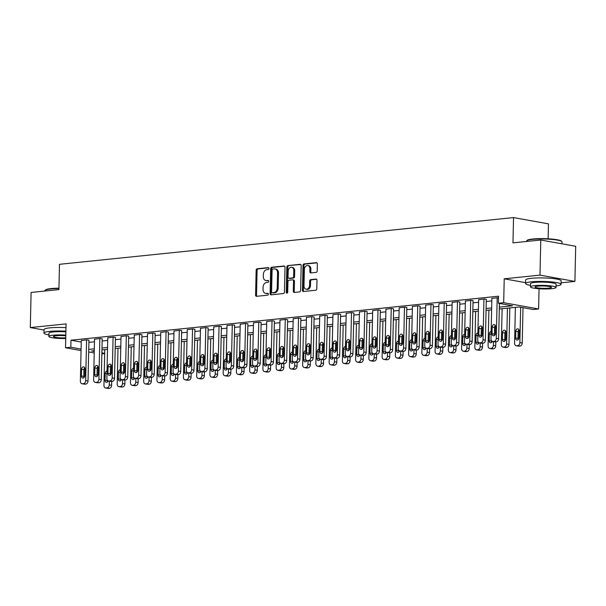 <?xml version="1.0" encoding="UTF-8"?>
<svg xmlns="http://www.w3.org/2000/svg" width="606" height="606" viewBox="0 0 606 606"><rect width="100%" height="100%" fill="white"/><g stroke="black" fill="none" stroke-linecap="round" stroke-linejoin="round"><path stroke-width="0.91" d="M268.973 268.496A0.977 0.72 -79.8 0 0 268.269 267.602L257.217 268.746A1.394 1.03 -79.8 0 0 256.149 270.231L255.58 295.046A1.394 1.03 -79.8 0 0 256.588 296.319L267.64 295.183A0.977 0.72 -79.8 0 0 267.685 293.251L266.254 293.402A4.462 3.288 -79.8 0 1 265.564 293.38A4.462 3.288 -79.8 0 1 263.027 289.335L263.072 287.259A4.462 3.288 -79.8 0 1 266.504 282.51L267.935 282.358A0.977 0.72 -79.8 0 0 267.981 280.426L266.549 280.578A4.462 3.288 -79.8 0 1 265.86 280.555A4.462 3.288 -79.8 0 1 263.322 276.51L263.368 274.435A4.462 3.288 -79.8 0 1 266.791 269.685L268.223 269.534A0.977 0.72 -79.8 0 0 268.973 268.496M316.127 272.382A1.394 1.03 -79.8 0 0 317.196 270.89L317.355 263.928A1.394 1.03 -79.8 0 0 316.347 262.656L304.076 263.921A1.394 1.03 -79.8 0 0 303 265.405L302.439 290.229A1.394 1.03 -79.8 0 0 303.447 291.501L315.718 290.236A1.394 1.03 -79.8 0 0 316.794 288.751L316.983 280.336A1.394 1.03 -79.8 0 0 315.976 279.071L310.719 279.608A1.394 1.03 -79.8 0 0 309.651 281.093L309.56 285.267A3.727 2.75 -79.8 0 1 306.113 289.221A3.727 2.75 -79.8 0 1 303.992 285.835L304.363 269.496A3.727 2.75 -79.8 0 1 307.803 265.542A3.727 2.75 -79.8 0 1 309.924 268.928L309.863 271.647A1.394 1.03 -79.8 0 0 310.878 272.92L316.127 272.382M540.787 240.006L575.7 246.286L574.905 281.411L539.984 275.124L540.787 240.006L512.971 242.862L513.54 217.577L59.486 264.307L58.911 289.592L31.095 292.456L30.3 327.573L66.062 323.899L65.524 347.776L70.819 347.23L70.978 340.208L498.541 296.205L498.382 303.235L503.684 302.689L538.598 308.977L533.303 309.522L519.145 306.969L499.306 309.015M539.984 275.124L504.222 278.805L503.684 302.689M285.009 267.261A1.394 1.03 -79.8 0 0 284.002 265.989L271.73 267.246A1.394 1.03 -79.8 0 0 270.655 268.738L270.094 293.554A1.394 1.03 -79.8 0 0 271.102 294.827L283.373 293.569A1.394 1.03 -79.8 0 0 284.449 292.077L285.009 267.261M287.903 265.587L300.175 264.322A1.394 1.03 -79.8 0 1 301.182 265.595L300.621 290.418A1.394 1.03 -79.8 0 1 299.546 291.903L294.296 292.44A1.394 1.03 -79.8 0 1 293.289 291.168L293.516 281.101A1.394 1.03 -79.8 0 0 292.509 279.828L289.024 280.192A1.394 1.03 -79.8 0 0 287.948 281.676L287.714 292.153A0.977 0.72 -79.8 0 1 286.259 292.304L286.827 267.072A1.394 1.03 -79.8 0 1 287.903 265.587L300.781 264.527M30.3 327.573L44.033 330.05M70.978 340.208L81.249 342.057M88.9 342.367L94.475 341.799M102.141 341.011L107.716 340.436M115.39 339.648L120.965 339.072M128.639 338.284L134.206 337.709M141.88 336.921L147.455 336.345M155.128 335.557L160.696 334.982M168.37 334.194L173.945 333.618M181.618 332.83L187.193 332.255M194.867 331.467L200.435 330.891M208.108 330.103L213.683 329.528M221.357 328.74L226.924 328.164M234.598 327.376L240.173 326.801M247.846 326.013L253.422 325.437M261.088 324.649L266.663 324.074M274.336 323.286L279.911 322.71M287.585 321.922L293.152 321.354M300.826 320.559L306.401 319.991M314.075 319.195L319.642 318.627M327.316 317.832L332.891 317.264M340.564 316.468L346.14 315.9M353.806 315.105L359.381 314.537M367.054 313.749L372.629 313.173M380.303 312.385L385.87 311.81M393.544 311.022L399.119 310.446M406.793 309.658L412.36 309.083M420.034 308.295L425.609 307.719M433.282 306.931L438.858 306.356M446.531 305.568L452.099 304.992M459.772 304.204L465.347 303.629M473.021 302.841L478.588 302.265M486.262 301.477L491.837 300.902M88.946 340.299L87.12 339.815L81.287 340.564M102.194 338.936L100.361 338.451L94.528 339.201M115.435 337.572L113.61 337.087L107.777 337.837M128.684 336.209L126.851 335.732L121.026 336.474M141.925 334.845L140.1 334.368L134.267 335.11M155.174 333.482L153.341 333.005L147.516 333.747M168.423 332.118L166.589 331.641L160.757 332.391M181.664 330.755L179.838 330.278L174.005 331.027M194.912 329.391L193.079 328.914L187.246 329.664M208.153 328.028L206.328 327.551L200.495 328.3M221.402 326.664L219.569 326.187L213.744 326.937M234.643 325.301L232.818 324.824L226.985 325.573M247.892 323.937L246.066 323.46L240.234 324.21M261.141 322.574L259.307 322.097L253.475 322.846M274.382 321.21L272.556 320.733L266.723 321.483M287.63 319.847L285.797 319.37L279.964 320.12M300.871 318.483L299.046 318.006L293.213 318.756M314.12 317.127L312.287 316.643L306.462 317.392M327.369 315.764L325.536 315.279L319.703 316.029M340.61 314.4L338.784 313.916L332.952 314.665M353.859 313.037L352.025 312.552L346.193 313.302M367.1 311.673L365.274 311.189L359.441 311.938M380.348 310.31L378.515 309.825L372.69 310.575M393.589 308.946L391.764 308.469L385.931 309.211M406.838 307.583L405.013 307.106L399.18 307.848M420.087 306.219L418.254 305.742L412.421 306.492M433.328 304.856L431.502 304.379L425.67 305.129M446.577 303.492L444.743 303.015L438.911 303.765M459.818 302.129L457.992 301.652L452.159 302.402M473.066 300.765L471.233 300.288L465.408 301.038M486.307 299.402L484.482 298.925L478.649 299.675M491.898 298.311L498.511 297.705M548.119 238.794L548.46 223.864L513.54 217.577M561.08 282.835L574.905 281.411M539.06 288.759L538.598 308.977M104.679 353.631L101.853 353.919M499.352 307.136L512.54 305.78L498.382 303.235M88.741 349.397L94.316 348.821M101.982 348.033L107.557 347.458M115.231 346.67L120.806 346.094M128.48 345.306L134.047 344.731M141.721 343.943L147.296 343.367M154.969 342.579L160.537 342.004M168.21 341.216L173.786 340.64M181.459 339.852L187.034 339.277M194.7 338.489L200.275 337.913M207.949 337.125L213.524 336.557M221.198 335.762L226.765 335.194M234.439 334.398L240.014 333.83M247.687 333.035L253.255 332.467M260.928 331.671L266.504 331.103M274.177 330.308L279.752 329.74M287.426 328.952L292.993 328.376M300.667 327.588L306.242 327.013M313.916 326.225L319.483 325.649M327.157 324.861L332.732 324.286M340.405 323.498L345.981 322.922M353.646 322.134L359.222 321.559M366.895 320.771L372.47 320.195M380.144 319.407L385.711 318.832M393.385 318.044L398.96 317.468M406.634 316.68L412.201 316.105M419.875 315.317L425.45 314.741M433.123 313.953L438.699 313.378M446.364 312.59L451.94 312.014M459.613 311.226L465.188 310.658M472.862 309.863L478.429 309.295M486.103 308.499L491.678 307.931M70.819 347.23L81.09 349.086M94.218 352.95L88.681 351.95M81.06 350.579L65.524 347.776M94.271 350.692L91.582 350.972L94.256 351.45M101.876 352.828L104.686 353.328M491.633 309.802L486.065 310.378M478.392 311.166L472.816 311.742M465.143 312.529L459.568 313.105M451.902 313.893L446.327 314.461M438.653 315.256L433.078 315.824M425.404 316.62L419.837 317.188M412.163 317.983L406.588 318.551M398.915 319.347L393.347 319.915M385.674 320.71L380.098 321.278M372.425 322.066L366.85 322.642M359.184 323.43L353.609 324.005M345.935 324.793L340.36 325.369M332.686 326.157L327.119 326.732M319.445 327.52L313.87 328.096M306.197 328.884L300.629 329.459M292.956 330.247L287.38 330.823M279.707 331.611L274.132 332.186M266.458 332.974L260.891 333.55M253.217 334.338L247.642 334.913M239.968 335.701L234.401 336.277M226.727 337.065L221.152 337.64M213.479 338.428L207.903 339.004M200.238 339.792L194.662 340.367M186.989 341.155L181.414 341.723M173.74 342.519L168.173 343.087M160.499 343.882L154.924 344.45M147.25 345.246L141.683 345.814M134.009 346.609L128.434 347.177M120.761 347.965L115.185 348.541M107.52 349.329L101.944 349.904M504.222 278.805L525.591 282.654M265.86 280.555L266.799 280.722A4.462 3.288 -79.8 0 0 267.488 280.745L266.549 280.578M268.473 280.646L267.488 280.745M265.564 293.38L266.511 293.546A4.462 3.288 -79.8 0 0 267.201 293.569L266.254 293.402M268.185 293.471L267.201 293.569M268.769 267.822L258.164 268.912A1.394 1.03 -79.8 0 0 257.088 270.397L256.527 295.22A1.394 1.03 -79.8 0 0 256.929 296.289M284.608 266.193L272.67 267.42A1.394 1.03 -79.8 0 0 271.602 268.905L271.034 293.728A1.394 1.03 -79.8 0 0 271.435 294.796M272.829 269.064A0.977 0.72 -79.8 0 0 272.079 270.102L271.586 291.887A0.977 0.72 -79.8 0 0 272.291 292.781L273.798 292.622A4.462 3.288 -79.8 0 0 277.222 287.873L277.563 272.98A4.462 3.288 -79.8 0 0 275.026 268.935A4.462 3.288 -79.8 0 0 274.336 268.905L272.829 269.064M272.935 292.895A0.977 0.72 -79.8 0 0 273.23 292.948L272.291 292.781M275.026 268.935L275.972 269.102A4.462 3.288 -79.8 0 1 278.51 273.147L278.169 288.039A4.462 3.288 -79.8 0 1 274.738 292.796L273.23 292.948M293.448 280.002A1.394 1.03 -79.8 0 1 294.455 281.275L294.228 291.342A1.394 1.03 -79.8 0 0 294.63 292.41M288.842 265.754A1.394 1.03 -79.8 0 0 287.774 267.238L287.199 292.478A0.977 0.72 -79.8 0 0 287.327 293.031M293.751 270.655A3.727 2.75 -79.8 0 0 291.63 267.276A3.727 2.75 -79.8 0 0 288.191 271.23L288.055 276.987A1.394 1.03 -79.8 0 0 289.062 278.26L292.546 277.904A1.394 1.03 -79.8 0 0 293.622 276.412L293.751 270.655L294.698 270.829A3.727 2.75 -79.8 0 0 292.577 267.443L291.63 267.276M289.592 278.351A1.394 1.03 -79.8 0 0 290.009 278.427L289.062 278.26M294.698 270.829L294.561 276.586A1.394 1.03 -79.8 0 1 293.493 278.071L290.009 278.427M307.803 265.542L308.749 265.716A3.727 2.75 -79.8 0 1 310.87 269.094L310.81 271.821A1.394 1.03 -79.8 0 0 311.211 272.882M306.113 289.221L307.06 289.388A3.727 2.75 -79.8 0 0 310.499 285.434L309.56 285.267M316.582 279.275L311.666 279.775A1.394 1.03 -79.8 0 0 310.598 281.267L310.499 285.434M316.961 262.86L305.015 264.087A1.394 1.03 -79.8 0 0 303.947 265.579L303.386 290.395A1.394 1.03 -79.8 0 0 303.78 291.463M109.338 381.166L109.254 384.863A2.841 2.091 -79.8 0 1 107.073 387.885L106.012 387.999A2.841 2.091 -79.8 0 1 105.573 387.984A2.841 2.091 -79.8 0 1 103.959 385.408L104.77 349.617M111.701 381.401L111.618 385.287A2.841 2.091 100.2 0 1 109.428 388.31L108.368 388.423A2.841 2.091 100.2 0 1 107.929 388.408L105.573 387.984M107.391 380.303L107.383 380.674A2.272 1.674 -79.8 0 0 107.618 381.848M107.02 371.077A2.272 1.674 -79.8 0 0 105.179 373.508L105.027 380.25A2.272 1.674 -79.8 0 0 106.315 382.31A2.272 1.674 -79.8 0 0 108.209 380.939M86.59 339.875L85.666 380.613A2.841 2.091 -79.8 0 1 83.477 383.643L82.424 383.75A2.841 2.091 -79.8 0 1 81.984 383.734A2.841 2.091 -79.8 0 1 80.363 381.159L81.287 340.42M81.984 383.734L84.34 384.159A2.841 2.091 100.2 0 0 84.779 384.174L85.84 384.068A2.841 2.091 100.2 0 0 88.022 381.038L88.953 340.148M84.825 375.652A2.272 1.674 100.2 0 1 82.727 378.061A2.272 1.674 100.2 0 1 81.431 376L81.583 369.259A2.272 1.674 100.2 0 1 83.681 366.85A2.272 1.674 100.2 0 1 84.976 368.91L84.825 375.652M84.029 377.599A2.272 1.674 100.2 0 1 83.795 376.424L83.946 369.683A2.272 1.674 100.2 0 1 84.742 367.736M122.586 379.803L122.503 383.5A2.841 2.091 -79.8 0 1 120.314 386.522L119.261 386.636A2.841 2.091 -79.8 0 1 118.821 386.62A2.841 2.091 -79.8 0 1 117.2 384.045L118.011 348.253M124.95 380.038L124.859 383.924A2.841 2.091 100.2 0 1 122.677 386.946L121.617 387.06A2.841 2.091 100.2 0 1 121.177 387.045L118.821 386.62M120.639 378.939L120.632 379.311A2.272 1.674 -79.8 0 0 120.867 380.485M120.268 369.713A2.272 1.674 -79.8 0 0 118.42 372.145L118.268 378.886A2.272 1.674 -79.8 0 0 119.564 380.947A2.272 1.674 -79.8 0 0 121.458 379.576M135.827 378.439L135.744 382.136A2.841 2.091 -79.8 0 1 133.562 385.158L132.502 385.272A2.841 2.091 -79.8 0 1 132.063 385.257A2.841 2.091 -79.8 0 1 130.449 382.681L131.26 346.89M138.191 378.674L138.107 382.56A2.841 2.091 100.2 0 1 135.926 385.59L134.865 385.696A2.841 2.091 100.2 0 1 134.426 385.681L132.063 385.257M133.881 377.576L133.873 377.947A2.272 1.674 -79.8 0 0 134.108 379.121M133.517 368.35A2.272 1.674 -79.8 0 0 131.669 370.781L131.517 377.523A2.272 1.674 -79.8 0 0 132.812 379.583A2.272 1.674 -79.8 0 0 134.699 378.212M149.076 377.076L148.993 380.773A2.841 2.091 -79.8 0 1 146.811 383.803L145.751 383.909A2.841 2.091 -79.8 0 1 145.311 383.893A2.841 2.091 -79.8 0 1 143.69 381.318L144.508 345.526M151.439 377.311L151.349 381.197A2.841 2.091 100.2 0 1 149.167 384.227L148.106 384.333A2.841 2.091 100.2 0 1 147.667 384.318L145.311 383.893M147.129 376.212L147.122 376.584A2.272 1.674 -79.8 0 0 147.356 377.758M146.758 366.986A2.272 1.674 -79.8 0 0 144.917 369.418L144.758 376.159A2.272 1.674 -79.8 0 0 146.054 378.22A2.272 1.674 -79.8 0 0 147.947 376.849M99.831 338.512L98.907 379.25A2.841 2.091 -79.8 0 1 96.725 382.28L95.665 382.386A2.841 2.091 -79.8 0 1 95.225 382.371A2.841 2.091 -79.8 0 1 93.612 379.795L94.536 339.057M95.225 382.371L97.589 382.795A2.841 2.091 100.2 0 0 98.028 382.81L99.081 382.704A2.841 2.091 100.2 0 0 101.27 379.674L102.194 338.784M98.066 374.288A2.272 1.674 100.2 0 1 95.968 376.697A2.272 1.674 100.2 0 1 94.68 374.637L94.831 367.895A2.272 1.674 100.2 0 1 96.93 365.486A2.272 1.674 100.2 0 1 98.225 367.547L98.066 374.288M97.271 376.235A2.272 1.674 100.2 0 1 97.036 375.061L97.187 368.319A2.272 1.674 100.2 0 1 97.99 366.372M113.08 337.148L112.155 377.886A2.841 2.091 -79.8 0 1 109.974 380.916L108.913 381.022A2.841 2.091 -79.8 0 1 108.474 381.007A2.841 2.091 -79.8 0 1 106.853 378.432L107.777 337.693M108.474 381.007L110.83 381.432A2.841 2.091 100.2 0 0 111.269 381.447L112.33 381.341A2.841 2.091 100.2 0 0 114.511 378.311L115.443 337.421M111.315 372.925A2.272 1.674 100.2 0 1 109.216 375.334A2.272 1.674 100.2 0 1 107.921 373.273L108.08 366.532A2.272 1.674 100.2 0 1 110.178 364.123A2.272 1.674 100.2 0 1 111.466 366.183L111.315 372.925M110.519 374.872A2.272 1.674 100.2 0 1 110.284 373.697L110.436 366.956A2.272 1.674 100.2 0 1 111.231 365.009M126.321 335.785L125.397 376.523A2.841 2.091 -79.8 0 1 123.215 379.553L122.154 379.659A2.841 2.091 -79.8 0 1 121.715 379.644A2.841 2.091 -79.8 0 1 120.102 377.068L121.026 336.33M121.715 379.644L124.079 380.068A2.841 2.091 100.2 0 0 124.518 380.083L125.578 379.977A2.841 2.091 100.2 0 0 127.76 376.947L128.684 336.057M124.563 371.561A2.272 1.674 100.2 0 1 122.465 373.97A2.272 1.674 100.2 0 1 121.17 371.91L121.321 365.168A2.272 1.674 100.2 0 1 123.419 362.759A2.272 1.674 100.2 0 1 124.715 364.82L124.563 371.561M123.76 373.508A2.272 1.674 100.2 0 1 123.526 372.334L123.685 365.592A2.272 1.674 100.2 0 1 124.48 363.645M162.317 375.712L162.234 379.409A2.841 2.091 -79.8 0 1 160.052 382.439L158.992 382.545A2.841 2.091 -79.8 0 1 158.552 382.53A2.841 2.091 -79.8 0 1 156.939 379.954L157.749 344.163M164.68 375.955L164.597 379.833A2.841 2.091 100.2 0 1 162.416 382.863L161.355 382.969A2.841 2.091 100.2 0 1 160.916 382.954L158.552 382.53M160.378 374.849L160.363 375.22A2.272 1.674 -79.8 0 0 160.598 376.394M160.007 365.623A2.272 1.674 -79.8 0 0 158.158 368.054L158.007 374.796A2.272 1.674 -79.8 0 0 159.302 376.856A2.272 1.674 -79.8 0 0 161.188 375.485M139.569 334.421L138.645 375.159A2.841 2.091 -79.8 0 1 136.464 378.189L135.403 378.295A2.841 2.091 -79.8 0 1 134.964 378.28A2.841 2.091 -79.8 0 1 133.343 375.705L134.274 334.966M134.964 378.28L137.32 378.705A2.841 2.091 100.2 0 0 137.759 378.72L138.819 378.614A2.841 2.091 100.2 0 0 141.001 375.584L141.933 334.694M137.804 370.198A2.272 1.674 100.2 0 1 135.706 372.607A2.272 1.674 100.2 0 1 134.418 370.546L134.57 363.805A2.272 1.674 100.2 0 1 136.668 361.396A2.272 1.674 100.2 0 1 137.956 363.456L137.804 370.198M137.009 372.145A2.272 1.674 100.2 0 1 136.774 370.978L136.926 364.229A2.272 1.674 100.2 0 1 137.721 362.282M58.933 288.547A17.741 2.492 -178.7 0 0 50.866 288.941A17.741 2.492 -178.7 0 0 45.117 290.312L45.548 289.91A17.316 2.432 1.3 0 1 51.162 288.57A17.316 2.432 1.3 0 1 58.941 288.183M45.117 290.312A17.741 2.492 -178.7 0 0 44.927 290.66L44.92 291.031M65.895 331.164A17.741 2.492 -178.7 0 0 49.904 331.368A17.741 2.492 -178.7 0 0 43.965 333.088A17.741 2.492 -178.7 0 0 48.897 334.929M65.978 327.649A17.741 2.492 -178.7 0 0 49.987 327.854A17.741 2.492 -178.7 0 0 44.049 329.573L43.965 333.088M65.812 335.118A12.771 1.795 -178.7 0 0 53.139 335.194A12.771 1.795 -178.7 0 0 48.859 336.428L48.934 333.202A12.771 1.795 1.3 0 1 53.207 331.959A12.771 1.795 1.3 0 1 65.88 331.883M48.859 336.428A12.771 1.795 -178.7 0 0 65.728 338.512M65.789 335.815A8.234 1.159 -178.7 0 0 56.153 335.739A8.234 1.159 -178.7 0 0 53.396 336.535A8.234 1.159 -178.7 0 0 57.502 337.633A8.234 1.159 -178.7 0 0 65.743 337.815M526.72 240.749L527.152 240.347A17.316 2.432 1.3 0 1 532.765 239.006A17.316 2.432 1.3 0 1 550.248 238.931A17.316 2.432 1.3 0 1 561.429 241.12L561.838 241.544A17.741 2.492 -178.7 0 0 550.384 239.294A17.741 2.492 -178.7 0 0 532.477 239.378A17.741 2.492 -178.7 0 0 526.72 240.749A17.741 2.492 -178.7 0 0 526.538 241.097L526.523 241.468M556.043 285.949A17.741 2.492 -178.7 0 0 561.042 284.328A17.741 2.492 -178.7 0 0 550.596 281.82A17.741 2.492 -178.7 0 0 531.515 281.805A17.741 2.492 -178.7 0 0 525.569 283.525A17.741 2.492 -178.7 0 0 530.5 285.365M561.042 284.328L561.126 280.82A17.741 2.492 -178.7 0 0 550.672 278.305A17.741 2.492 -178.7 0 0 531.591 278.29A17.741 2.492 -178.7 0 0 525.652 280.01L525.569 283.525M530.462 286.865L530.538 283.638A12.771 1.795 1.3 0 1 534.818 282.396A12.771 1.795 1.3 0 1 548.551 282.411A12.771 1.795 1.3 0 1 556.081 284.214L556.005 287.449A12.771 1.795 -178.7 0 0 548.483 285.638A12.771 1.795 -178.7 0 0 534.742 285.631A12.771 1.795 -178.7 0 0 530.462 286.865A12.771 1.795 -178.7 0 0 537.992 288.676A12.771 1.795 -178.7 0 0 551.725 288.691A12.771 1.795 -178.7 0 0 556.005 287.449M548.71 288.145A8.234 1.159 -178.7 0 0 551.468 287.342A8.234 1.159 -178.7 0 0 546.612 286.176A8.234 1.159 -178.7 0 0 537.764 286.176A8.234 1.159 -178.7 0 0 535.007 286.971A8.234 1.159 -178.7 0 0 539.855 288.138A8.234 1.159 -178.7 0 0 548.71 288.145M561.967 243.817L562.012 241.9A17.741 2.492 -178.7 0 0 561.838 241.544M175.566 374.349L175.482 378.046A2.841 2.091 -79.8 0 1 173.301 381.076L172.24 381.182A2.841 2.091 -79.8 0 1 171.801 381.166A2.841 2.091 -79.8 0 1 170.188 378.591L170.998 342.799M177.929 374.591L177.838 378.47A2.841 2.091 100.2 0 1 175.657 381.5L174.596 381.606A2.841 2.091 100.2 0 1 174.157 381.591L171.801 381.166M173.619 373.493L173.611 373.857A2.272 1.674 -79.8 0 0 173.846 375.031M173.248 364.259A2.272 1.674 -79.8 0 0 171.407 366.691L171.256 373.432A2.272 1.674 -79.8 0 0 172.543 375.493A2.272 1.674 -79.8 0 0 174.437 374.122M188.814 372.985L188.731 376.682A2.841 2.091 -79.8 0 1 186.542 379.712L185.481 379.818A2.841 2.091 -79.8 0 1 185.05 379.803A2.841 2.091 -79.8 0 1 183.429 377.227L184.239 341.436M191.178 373.228L191.087 377.106A2.841 2.091 100.2 0 1 188.905 380.136L187.845 380.242A2.841 2.091 100.2 0 1 187.405 380.227L185.05 379.803M186.868 372.129L186.86 372.493A2.272 1.674 -79.8 0 0 187.095 373.667M186.496 362.903A2.272 1.674 -79.8 0 0 184.648 365.327L184.497 372.069A2.272 1.674 -79.8 0 0 185.792 374.129A2.272 1.674 -79.8 0 0 187.686 372.758M202.056 371.622L201.972 375.319A2.841 2.091 -79.8 0 1 199.791 378.349L198.73 378.455A2.841 2.091 -79.8 0 1 198.291 378.439A2.841 2.091 -79.8 0 1 196.677 375.864L197.488 340.072M204.419 371.864L204.336 375.743A2.841 2.091 100.2 0 1 202.146 378.773L201.094 378.879A2.841 2.091 100.2 0 1 200.654 378.864L198.291 378.439M200.109 370.766L200.101 371.13A2.272 1.674 -79.8 0 0 200.336 372.304M199.738 361.54A2.272 1.674 -79.8 0 0 197.897 363.964L197.745 370.705A2.272 1.674 -79.8 0 0 199.033 372.766A2.272 1.674 -79.8 0 0 200.927 371.395M215.304 370.258L215.221 373.955A2.841 2.091 -79.8 0 1 213.039 376.985L211.979 377.091A2.841 2.091 -79.8 0 1 211.539 377.076A2.841 2.091 -79.8 0 1 209.918 374.5L210.736 338.709M217.668 370.501L217.577 374.379A2.841 2.091 100.2 0 1 215.395 377.409L214.335 377.515A2.841 2.091 100.2 0 1 213.895 377.5L211.539 377.076M213.357 369.402L213.35 369.774A2.272 1.674 -79.8 0 0 213.585 370.94M212.986 360.176A2.272 1.674 -79.8 0 0 211.146 362.6L210.986 369.342A2.272 1.674 -79.8 0 0 212.282 371.402A2.272 1.674 -79.8 0 0 214.176 370.031M228.545 368.895L228.462 372.592A2.841 2.091 -79.8 0 1 226.28 375.622L225.22 375.728A2.841 2.091 -79.8 0 1 224.781 375.712A2.841 2.091 -79.8 0 1 223.167 373.137L223.978 337.345M230.909 369.137L230.825 373.016A2.841 2.091 100.2 0 1 228.644 376.046L227.583 376.152A2.841 2.091 100.2 0 1 227.144 376.137L224.781 375.712M226.599 368.039L226.591 368.41A2.272 1.674 -79.8 0 0 226.826 369.577M226.235 358.813A2.272 1.674 -79.8 0 0 224.387 361.237L224.235 367.978A2.272 1.674 -79.8 0 0 225.53 370.039A2.272 1.674 -79.8 0 0 227.417 368.668M152.818 333.058L151.886 373.796A2.841 2.091 -79.8 0 1 149.705 376.826L148.644 376.932A2.841 2.091 -79.8 0 1 148.205 376.917A2.841 2.091 -79.8 0 1 146.591 374.341L147.516 333.603M148.205 376.917L150.568 377.341A2.841 2.091 100.2 0 0 151.008 377.356L152.068 377.25A2.841 2.091 100.2 0 0 154.25 374.22L155.174 333.33M151.053 368.834A2.272 1.674 100.2 0 1 148.955 371.251A2.272 1.674 100.2 0 1 147.659 369.19L147.811 362.441A2.272 1.674 100.2 0 1 149.909 360.032A2.272 1.674 100.2 0 1 151.205 362.093L151.053 368.834M150.258 370.789A2.272 1.674 100.2 0 1 150.023 369.615L150.174 362.865A2.272 1.674 100.2 0 1 150.97 360.918M166.059 331.694L165.135 372.432A2.841 2.091 -79.8 0 1 162.953 375.462L161.893 375.568A2.841 2.091 -79.8 0 1 161.454 375.553A2.841 2.091 -79.8 0 1 159.84 372.978L160.764 332.24M161.454 375.553L163.809 375.978A2.841 2.091 100.2 0 0 164.249 375.993L165.309 375.887A2.841 2.091 100.2 0 0 167.498 372.857L168.423 331.967M164.294 367.478A2.272 1.674 100.2 0 1 162.196 369.887A2.272 1.674 100.2 0 1 160.908 367.827L161.06 361.078A2.272 1.674 100.2 0 1 163.158 358.669A2.272 1.674 100.2 0 1 164.453 360.729L164.294 367.478M163.499 369.425A2.272 1.674 100.2 0 1 163.264 368.251L163.415 361.502A2.272 1.674 100.2 0 1 164.218 359.555M179.308 330.331L178.384 371.069A2.841 2.091 -79.8 0 1 176.194 374.099L175.142 374.205A2.841 2.091 -79.8 0 1 174.702 374.19A2.841 2.091 -79.8 0 1 173.081 371.614L174.005 330.876M174.702 374.19L177.058 374.614A2.841 2.091 100.2 0 0 177.497 374.629L178.558 374.523A2.841 2.091 100.2 0 0 180.739 371.493L181.671 330.603M177.543 366.115A2.272 1.674 100.2 0 1 175.445 368.524A2.272 1.674 100.2 0 1 174.149 366.463L174.301 359.714A2.272 1.674 100.2 0 1 176.399 357.305A2.272 1.674 100.2 0 1 177.694 359.366L177.543 366.115M176.747 368.062A2.272 1.674 100.2 0 1 176.513 366.888L176.664 360.138A2.272 1.674 100.2 0 1 177.46 358.191M192.549 328.967L191.625 369.705A2.841 2.091 -79.8 0 1 189.443 372.735L188.383 372.841A2.841 2.091 -79.8 0 1 187.943 372.826A2.841 2.091 -79.8 0 1 186.33 370.251L187.254 329.512M187.943 372.826L190.307 373.251A2.841 2.091 100.2 0 0 190.746 373.266L191.799 373.16A2.841 2.091 100.2 0 0 193.988 370.13L194.912 329.24M190.784 364.751A2.272 1.674 100.2 0 1 188.693 367.16A2.272 1.674 100.2 0 1 187.398 365.1L187.549 358.351A2.272 1.674 100.2 0 1 189.648 355.942A2.272 1.674 100.2 0 1 190.943 358.002L190.784 364.751M189.989 366.698A2.272 1.674 100.2 0 1 189.754 365.524L189.913 358.782A2.272 1.674 100.2 0 1 190.708 356.828M205.798 327.604L204.873 368.342A2.841 2.091 -79.8 0 1 202.692 371.372L201.631 371.478A2.841 2.091 -79.8 0 1 201.192 371.463A2.841 2.091 -79.8 0 1 199.571 368.887L200.495 328.149M201.192 371.463L203.548 371.887A2.841 2.091 100.2 0 0 203.987 371.91L205.048 371.796A2.841 2.091 100.2 0 0 207.229 368.766L208.161 327.876M204.033 363.388A2.272 1.674 100.2 0 1 201.934 365.797A2.272 1.674 100.2 0 1 200.639 363.736L200.798 356.995A2.272 1.674 100.2 0 1 202.896 354.578A2.272 1.674 100.2 0 1 204.184 356.639L204.033 363.388M203.237 365.335A2.272 1.674 100.2 0 1 203.002 364.161L203.154 357.419A2.272 1.674 100.2 0 1 203.949 355.472M241.794 367.531L241.711 371.228A2.841 2.091 -79.8 0 1 239.529 374.258L238.469 374.364A2.841 2.091 -79.8 0 1 238.029 374.349A2.841 2.091 -79.8 0 1 236.408 371.773L237.226 335.982M244.157 367.774L244.066 371.652A2.841 2.091 100.2 0 1 241.885 374.682L240.824 374.788A2.841 2.091 100.2 0 1 240.385 374.773L238.029 374.349M239.847 366.675L239.84 367.047A2.272 1.674 -79.8 0 0 240.074 368.221M239.476 357.449A2.272 1.674 -79.8 0 0 237.635 359.873L237.476 366.622A2.272 1.674 -79.8 0 0 238.772 368.683A2.272 1.674 -79.8 0 0 240.665 367.304M219.039 326.24L218.115 366.978A2.841 2.091 -79.8 0 1 215.933 370.008L214.872 370.122A2.841 2.091 -79.8 0 1 214.433 370.099A2.841 2.091 -79.8 0 1 212.82 367.524L213.744 326.785M214.433 370.099L216.796 370.524A2.841 2.091 100.2 0 0 217.236 370.546L218.296 370.433A2.841 2.091 100.2 0 0 220.478 367.403L221.402 326.513M217.281 362.024A2.272 1.674 100.2 0 1 215.183 364.433A2.272 1.674 100.2 0 1 213.888 362.373L214.039 355.631A2.272 1.674 100.2 0 1 216.137 353.215A2.272 1.674 100.2 0 1 217.433 355.283L217.281 362.024M216.478 363.971A2.272 1.674 100.2 0 1 216.244 362.797L216.403 356.055A2.272 1.674 100.2 0 1 217.198 354.109M255.043 366.168L254.952 369.865A2.841 2.091 -79.8 0 1 252.77 372.895L251.71 373.001A2.841 2.091 -79.8 0 1 251.27 372.985A2.841 2.091 -79.8 0 1 249.657 370.41L250.467 334.618M257.406 366.41L257.315 370.289A2.841 2.091 100.2 0 1 255.134 373.319L254.073 373.425A2.841 2.091 100.2 0 1 253.634 373.41L251.27 372.985M253.096 365.312L253.088 365.683A2.272 1.674 -79.8 0 0 253.323 366.857M252.725 356.086A2.272 1.674 -79.8 0 0 250.876 358.51L250.725 365.259A2.272 1.674 -79.8 0 0 252.02 367.319A2.272 1.674 -79.8 0 0 253.906 365.941M232.287 324.877L231.363 365.615A2.841 2.091 -79.8 0 1 229.182 368.645L228.121 368.759A2.841 2.091 -79.8 0 1 227.682 368.736A2.841 2.091 -79.8 0 1 226.068 366.16L226.992 325.422M227.682 368.736L230.038 369.168A2.841 2.091 100.2 0 0 230.477 369.183L231.537 369.069A2.841 2.091 100.2 0 0 233.719 366.047L234.651 325.149M230.522 360.661A2.272 1.674 100.2 0 1 228.424 363.07A2.272 1.674 100.2 0 1 227.136 361.009L227.288 354.268A2.272 1.674 100.2 0 1 229.386 351.859A2.272 1.674 100.2 0 1 230.674 353.919L230.522 360.661M229.727 362.608A2.272 1.674 100.2 0 1 229.492 361.434L229.644 354.692A2.272 1.674 100.2 0 1 230.439 352.745M268.284 364.804L268.2 368.501A2.841 2.091 -79.8 0 1 266.019 371.531L264.958 371.637A2.841 2.091 -79.8 0 1 264.519 371.622A2.841 2.091 -79.8 0 1 262.906 369.046L263.716 333.255M270.647 365.047L270.556 368.925A2.841 2.091 100.2 0 1 268.375 371.955L267.314 372.061A2.841 2.091 100.2 0 1 266.875 372.046L264.519 371.622M266.337 363.948L266.329 364.32A2.272 1.674 -79.8 0 0 266.564 365.494M265.966 354.722A2.272 1.674 -79.8 0 0 264.125 357.146L263.974 363.895A2.272 1.674 -79.8 0 0 265.261 365.956A2.272 1.674 -79.8 0 0 267.155 364.577M245.536 323.513L244.612 364.259A2.841 2.091 -79.8 0 1 242.423 367.281L241.362 367.395A2.841 2.091 -79.8 0 1 240.923 367.38A2.841 2.091 -79.8 0 1 239.309 364.804L240.234 324.058M240.923 367.38L243.286 367.804A2.841 2.091 100.2 0 0 243.726 367.819L244.786 367.706A2.841 2.091 100.2 0 0 246.968 364.683L247.899 323.793M243.771 359.297A2.272 1.674 100.2 0 1 241.673 361.706A2.272 1.674 100.2 0 1 240.377 359.646L240.529 352.904A2.272 1.674 100.2 0 1 242.627 350.495A2.272 1.674 100.2 0 1 243.923 352.556L243.771 359.297M242.976 361.244A2.272 1.674 100.2 0 1 242.741 360.07L242.892 353.328A2.272 1.674 100.2 0 1 243.688 351.382M281.532 363.441L281.449 367.138A2.841 2.091 -79.8 0 1 279.26 370.168L278.207 370.274A2.841 2.091 -79.8 0 1 277.768 370.258A2.841 2.091 -79.8 0 1 276.147 367.683L276.957 331.891M283.896 363.683L283.805 367.562A2.841 2.091 100.2 0 1 281.623 370.592L280.563 370.705A2.841 2.091 100.2 0 1 280.123 370.683L277.768 370.258M279.586 362.585L279.578 362.956A2.272 1.674 -79.8 0 0 279.813 364.13M279.214 353.359A2.272 1.674 -79.8 0 0 277.366 355.783L277.215 362.532A2.272 1.674 -79.8 0 0 278.51 364.592A2.272 1.674 -79.8 0 0 280.404 363.214M258.777 322.15L257.853 362.896A2.841 2.091 -79.8 0 1 255.671 365.918L254.611 366.032A2.841 2.091 -79.8 0 1 254.172 366.016A2.841 2.091 -79.8 0 1 252.558 363.441L253.482 322.695M254.172 366.016L256.535 366.441A2.841 2.091 100.2 0 0 256.974 366.456L258.027 366.342A2.841 2.091 100.2 0 0 260.216 363.32L261.141 322.43M257.012 357.934A2.272 1.674 100.2 0 1 254.914 360.343A2.272 1.674 100.2 0 1 253.626 358.282L253.778 351.541A2.272 1.674 100.2 0 1 255.876 349.132A2.272 1.674 100.2 0 1 257.171 351.192L257.012 357.934M256.217 359.881A2.272 1.674 100.2 0 1 255.982 358.707L256.133 351.965A2.272 1.674 100.2 0 1 256.936 350.018M294.774 362.077L294.69 365.774A2.841 2.091 -79.8 0 1 292.509 368.804L291.448 368.91A2.841 2.091 -79.8 0 1 291.009 368.895A2.841 2.091 -79.8 0 1 289.395 366.319L290.206 330.528M297.137 362.32L297.054 366.198A2.841 2.091 100.2 0 1 294.864 369.228L293.812 369.342A2.841 2.091 100.2 0 1 293.372 369.319L291.009 368.895M292.827 361.221L292.819 361.593A2.272 1.674 -79.8 0 0 293.054 362.767M292.456 351.995A2.272 1.674 -79.8 0 0 290.615 354.427L290.463 361.168A2.272 1.674 -79.8 0 0 291.759 363.229A2.272 1.674 -79.8 0 0 293.645 361.85M272.026 320.786L271.102 361.532A2.841 2.091 -79.8 0 1 268.92 364.554L267.86 364.668A2.841 2.091 -79.8 0 1 267.42 364.653A2.841 2.091 -79.8 0 1 265.799 362.077L266.723 321.331M267.42 364.653L269.776 365.077A2.841 2.091 100.2 0 0 270.215 365.092L271.276 364.979A2.841 2.091 100.2 0 0 273.457 361.956L274.389 321.066M270.261 356.57A2.272 1.674 100.2 0 1 268.163 358.979A2.272 1.674 100.2 0 1 266.867 356.919L267.026 350.177A2.272 1.674 100.2 0 1 269.117 347.768A2.272 1.674 100.2 0 1 270.412 349.829L270.261 356.57M269.465 358.517A2.272 1.674 100.2 0 1 269.231 357.343L269.382 350.601A2.272 1.674 100.2 0 1 270.178 348.655M308.022 360.714L307.939 364.411A2.841 2.091 -79.8 0 1 305.757 367.441L304.697 367.554A2.841 2.091 -79.8 0 1 304.257 367.531A2.841 2.091 -79.8 0 1 302.636 364.956L303.454 329.172M310.386 360.956L310.295 364.842A2.841 2.091 100.2 0 1 308.113 367.865L307.053 367.978A2.841 2.091 100.2 0 1 306.613 367.956L304.257 367.531M306.075 359.858L306.068 360.229A2.272 1.674 -79.8 0 0 306.303 361.403M305.704 350.632A2.272 1.674 -79.8 0 0 303.864 353.063L303.704 359.805A2.272 1.674 -79.8 0 0 305 361.865A2.272 1.674 -79.8 0 0 306.894 360.487M285.267 319.423L284.343 360.169A2.841 2.091 -79.8 0 1 282.161 363.191L281.101 363.305A2.841 2.091 -79.8 0 1 280.661 363.289A2.841 2.091 -79.8 0 1 279.048 360.714L279.972 319.968M280.661 363.289L283.025 363.714A2.841 2.091 100.2 0 0 283.464 363.729L284.525 363.615A2.841 2.091 100.2 0 0 286.706 360.593L287.63 319.703M283.51 355.207A2.272 1.674 100.2 0 1 281.411 357.616A2.272 1.674 100.2 0 1 280.116 355.555L280.267 348.814A2.272 1.674 100.2 0 1 282.366 346.405A2.272 1.674 100.2 0 1 283.661 348.465L283.51 355.207M282.707 357.154A2.272 1.674 100.2 0 1 282.472 355.98L282.631 349.238A2.272 1.674 100.2 0 1 283.426 347.291M321.263 359.35L321.18 363.047A2.841 2.091 -79.8 0 1 318.998 366.077L317.938 366.191A2.841 2.091 -79.8 0 1 317.499 366.168A2.841 2.091 -79.8 0 1 315.885 363.592L316.696 327.808M323.627 359.593L323.543 363.479A2.841 2.091 100.2 0 1 321.362 366.501L320.301 366.615A2.841 2.091 100.2 0 1 319.862 366.6L317.499 366.168M319.324 358.494L319.309 358.866A2.272 1.674 -79.8 0 0 319.544 360.04M318.953 349.268A2.272 1.674 -79.8 0 0 317.105 351.7L316.953 358.441A2.272 1.674 -79.8 0 0 318.248 360.502A2.272 1.674 -79.8 0 0 320.135 359.123M334.512 357.987L334.429 361.691A2.841 2.091 -79.8 0 1 332.247 364.714L331.187 364.827A2.841 2.091 -79.8 0 1 330.747 364.812A2.841 2.091 -79.8 0 1 329.134 362.236L329.944 326.445M336.875 358.229L336.784 362.115A2.841 2.091 100.2 0 1 334.603 365.138L333.542 365.251A2.841 2.091 100.2 0 1 333.103 365.236L330.747 364.812M332.565 357.131L332.558 357.502A2.272 1.674 -79.8 0 0 332.792 358.676M332.194 347.905A2.272 1.674 -79.8 0 0 330.353 350.336L330.202 357.078A2.272 1.674 -79.8 0 0 331.49 359.138A2.272 1.674 -79.8 0 0 333.383 357.76M347.761 356.631L347.677 360.328A2.841 2.091 -79.8 0 1 345.488 363.35L344.428 363.464A2.841 2.091 -79.8 0 1 343.988 363.448A2.841 2.091 -79.8 0 1 342.375 360.873L343.185 325.081M350.124 356.866L350.033 360.752A2.841 2.091 100.2 0 1 347.852 363.774L346.791 363.888A2.841 2.091 100.2 0 1 346.352 363.873L343.988 363.448M345.814 355.767L345.806 356.139A2.272 1.674 -79.8 0 0 346.041 357.313M345.443 346.541A2.272 1.674 -79.8 0 0 343.594 348.973L343.443 355.714A2.272 1.674 -79.8 0 0 344.738 357.775A2.272 1.674 -79.8 0 0 346.632 356.404M361.002 355.267L360.918 358.964A2.841 2.091 -79.8 0 1 358.737 361.987L357.676 362.1A2.841 2.091 -79.8 0 1 357.237 362.085A2.841 2.091 -79.8 0 1 355.624 359.51L356.434 323.718M363.365 355.502L363.282 359.388A2.841 2.091 100.2 0 1 361.093 362.411L360.032 362.524A2.841 2.091 100.2 0 1 359.593 362.509L357.237 362.085M359.055 354.404L359.047 354.775A2.272 1.674 -79.8 0 0 359.282 355.949M358.684 345.178A2.272 1.674 -79.8 0 0 356.843 347.609L356.692 354.351A2.272 1.674 -79.8 0 0 357.979 356.411A2.272 1.674 -79.8 0 0 359.873 355.04M374.25 353.904L374.167 357.601A2.841 2.091 -79.8 0 1 371.978 360.623L370.925 360.737A2.841 2.091 -79.8 0 1 370.486 360.721A2.841 2.091 -79.8 0 1 368.865 358.146L369.675 322.354M376.614 354.139L376.523 358.025A2.841 2.091 100.2 0 1 374.341 361.047L373.281 361.161A2.841 2.091 100.2 0 1 372.841 361.146L370.486 360.721M372.304 353.04L372.296 353.412A2.272 1.674 -79.8 0 0 372.531 354.586M371.932 343.814A2.272 1.674 -79.8 0 0 370.084 346.246L369.933 352.987A2.272 1.674 -79.8 0 0 371.228 355.048A2.272 1.674 -79.8 0 0 373.122 353.677M387.492 352.54L387.408 356.237A2.841 2.091 -79.8 0 1 385.227 359.26L384.166 359.373A2.841 2.091 -79.8 0 1 383.727 359.358A2.841 2.091 -79.8 0 1 382.113 356.782L382.924 320.991M389.855 352.775L389.772 356.661A2.841 2.091 100.2 0 1 387.59 359.691L386.53 359.797A2.841 2.091 100.2 0 1 386.09 359.782L383.727 359.358M385.545 351.677L385.537 352.048A2.272 1.674 -79.8 0 0 385.772 353.222M385.181 342.451A2.272 1.674 -79.8 0 0 383.333 344.882L383.181 351.624A2.272 1.674 -79.8 0 0 384.477 353.684A2.272 1.674 -79.8 0 0 386.363 352.313M400.74 351.177L400.657 354.874A2.841 2.091 -79.8 0 1 398.475 357.904L397.415 358.01A2.841 2.091 -79.8 0 1 396.975 357.995A2.841 2.091 -79.8 0 1 395.354 355.419L396.172 319.627M403.104 351.412L403.013 355.298A2.841 2.091 100.2 0 1 400.831 358.328L399.771 358.434A2.841 2.091 100.2 0 1 399.331 358.419L396.975 357.995M398.793 350.313L398.786 350.685A2.272 1.674 -79.8 0 0 399.021 351.859M398.422 341.087A2.272 1.674 -79.8 0 0 396.582 343.519L396.422 350.26A2.272 1.674 -79.8 0 0 397.718 352.321A2.272 1.674 -79.8 0 0 399.612 350.95M413.981 349.813L413.898 353.51A2.841 2.091 -79.8 0 1 411.716 356.54L410.656 356.646A2.841 2.091 -79.8 0 1 410.217 356.631A2.841 2.091 -79.8 0 1 408.603 354.055L409.414 318.264M416.345 350.056L416.261 353.934A2.841 2.091 100.2 0 1 414.08 356.964L413.019 357.07A2.841 2.091 100.2 0 1 412.58 357.055L410.217 356.631M412.042 348.95L412.027 349.321A2.272 1.674 -79.8 0 0 412.262 350.495M411.671 339.724A2.272 1.674 -79.8 0 0 409.823 342.155L409.671 348.897A2.272 1.674 -79.8 0 0 410.966 350.957A2.272 1.674 -79.8 0 0 412.853 349.586M427.23 348.45L427.147 352.147A2.841 2.091 -79.8 0 1 424.965 355.177L423.905 355.283A2.841 2.091 -79.8 0 1 423.465 355.267A2.841 2.091 -79.8 0 1 421.852 352.692L422.662 316.9M429.593 348.692L429.502 352.571A2.841 2.091 100.2 0 1 427.321 355.601L426.26 355.707A2.841 2.091 100.2 0 1 425.821 355.692L423.465 355.267M425.283 347.594L425.276 347.958A2.272 1.674 -79.8 0 0 425.51 349.132M424.912 338.36A2.272 1.674 -79.8 0 0 423.071 340.792L422.92 347.533A2.272 1.674 -79.8 0 0 424.208 349.594A2.272 1.674 -79.8 0 0 426.101 348.223M440.479 347.086L440.395 350.783A2.841 2.091 -79.8 0 1 438.206 353.813L437.146 353.919A2.841 2.091 -79.8 0 1 436.714 353.904A2.841 2.091 -79.8 0 1 435.093 351.328L435.903 315.537M442.842 347.329L442.751 351.207A2.841 2.091 100.2 0 1 440.57 354.237L439.509 354.343A2.841 2.091 100.2 0 1 439.07 354.328L436.714 353.904M438.532 346.231L438.524 346.594A2.272 1.674 -79.8 0 0 438.759 347.768M438.161 337.004A2.272 1.674 -79.8 0 0 436.312 339.428L436.161 346.17A2.272 1.674 -79.8 0 0 437.456 348.23A2.272 1.674 -79.8 0 0 439.35 346.859M453.72 345.723L453.636 349.42A2.841 2.091 -79.8 0 1 451.455 352.45L450.394 352.556A2.841 2.091 -79.8 0 1 449.955 352.54A2.841 2.091 -79.8 0 1 448.342 349.965L449.152 314.173M456.083 345.965L456 349.844A2.841 2.091 100.2 0 1 453.811 352.874L452.758 352.98A2.841 2.091 100.2 0 1 452.318 352.965L449.955 352.54M451.773 344.867L451.765 345.231A2.272 1.674 -79.8 0 0 452 346.405M451.402 335.641A2.272 1.674 -79.8 0 0 449.561 338.065L449.41 344.806A2.272 1.674 -79.8 0 0 450.697 346.867A2.272 1.674 -79.8 0 0 452.591 345.496M466.968 344.359L466.885 348.056A2.841 2.091 -79.8 0 1 464.704 351.086L463.643 351.192A2.841 2.091 -79.8 0 1 463.204 351.177A2.841 2.091 -79.8 0 1 461.583 348.601L462.401 312.81M469.332 344.602L469.241 348.48A2.841 2.091 100.2 0 1 467.059 351.51L465.999 351.616A2.841 2.091 100.2 0 1 465.56 351.601L463.204 351.177M465.022 343.504L465.014 343.867A2.272 1.674 -79.8 0 0 465.249 345.041M464.65 334.277A2.272 1.674 -79.8 0 0 462.81 336.701L462.651 343.443A2.272 1.674 -79.8 0 0 463.946 345.503A2.272 1.674 -79.8 0 0 465.84 344.132M480.21 342.996L480.126 346.693A2.841 2.091 -79.8 0 1 477.945 349.723L476.884 349.829A2.841 2.091 -79.8 0 1 476.445 349.813A2.841 2.091 -79.8 0 1 474.831 347.238L475.642 311.446M482.573 343.238L482.49 347.117A2.841 2.091 100.2 0 1 480.308 350.147L479.248 350.253A2.841 2.091 100.2 0 1 478.808 350.238L476.445 349.813M478.263 342.14L478.255 342.511A2.272 1.674 -79.8 0 0 478.49 343.678M477.899 332.914A2.272 1.674 -79.8 0 0 476.051 335.338L475.899 342.079A2.272 1.674 -79.8 0 0 477.195 344.14A2.272 1.674 -79.8 0 0 479.081 342.769M493.458 341.632L493.375 345.329A2.841 2.091 -79.8 0 1 491.193 348.359L490.133 348.465A2.841 2.091 -79.8 0 1 489.693 348.45A2.841 2.091 -79.8 0 1 488.072 345.875L488.89 310.083M495.822 341.875L495.731 345.753A2.841 2.091 100.2 0 1 493.549 348.783L492.489 348.889A2.841 2.091 100.2 0 1 492.049 348.874L489.693 348.45M491.511 340.777L491.504 341.148A2.272 1.674 -79.8 0 0 491.739 342.322M491.14 331.55A2.272 1.674 -79.8 0 0 489.3 333.974L489.148 340.724A2.272 1.674 -79.8 0 0 490.436 342.784A2.272 1.674 -79.8 0 0 492.33 341.405M507.434 308.174L506.616 343.966A2.841 2.091 -79.8 0 1 504.434 346.996L503.374 347.102A2.841 2.091 -79.8 0 1 502.935 347.086A2.841 2.091 -79.8 0 1 501.321 344.511L502.132 308.719M509.805 307.931L508.979 344.39A2.841 2.091 100.2 0 1 506.798 347.42L505.737 347.526A2.841 2.091 100.2 0 1 505.298 347.511L502.935 347.086M505.699 331.088A2.272 1.674 -79.8 0 0 504.904 333.035L504.753 339.784A2.272 1.674 -79.8 0 0 504.987 340.958M505.783 339.012L505.934 332.262A2.272 1.674 -79.8 0 0 504.639 330.202A2.272 1.674 -79.8 0 0 502.541 332.611L502.389 339.36A2.272 1.674 -79.8 0 0 503.684 341.42A2.272 1.674 -79.8 0 0 505.783 339.012M520.668 307.242L519.865 342.602A2.841 2.091 -79.8 0 1 517.683 345.632L516.623 345.738A2.841 2.091 -79.8 0 1 516.183 345.723A2.841 2.091 -79.8 0 1 514.57 343.147L515.38 307.356M523.023 307.666L522.228 343.026A2.841 2.091 100.2 0 1 520.039 346.056L518.978 346.162A2.841 2.091 100.2 0 1 518.539 346.147L516.183 345.723M518.948 329.725A2.272 1.674 -79.8 0 0 518.145 331.671L517.994 338.421A2.272 1.674 -79.8 0 0 518.228 339.595M519.024 337.648L519.183 330.899A2.272 1.674 -79.8 0 0 517.888 328.838A2.272 1.674 -79.8 0 0 515.789 331.247L515.638 337.996A2.272 1.674 -79.8 0 0 516.926 340.057A2.272 1.674 -79.8 0 0 519.024 337.648M298.516 318.059L297.591 358.805A2.841 2.091 -79.8 0 1 295.41 361.827L294.349 361.941A2.841 2.091 -79.8 0 1 293.91 361.926A2.841 2.091 -79.8 0 1 292.289 359.35L293.213 318.604M293.91 361.926L296.266 362.35A2.841 2.091 100.2 0 0 296.705 362.365L297.766 362.259A2.841 2.091 100.2 0 0 299.947 359.229L300.879 318.339M296.751 353.843A2.272 1.674 100.2 0 1 294.652 356.252A2.272 1.674 100.2 0 1 293.357 354.192L293.516 347.45A2.272 1.674 100.2 0 1 295.614 345.041A2.272 1.674 100.2 0 1 296.902 347.102L296.751 353.843M295.955 355.79A2.272 1.674 100.2 0 1 295.72 354.616L295.872 347.874A2.272 1.674 100.2 0 1 296.667 345.928M311.764 316.696L310.833 357.442A2.841 2.091 -79.8 0 1 308.651 360.464L307.59 360.578A2.841 2.091 -79.8 0 1 307.151 360.562A2.841 2.091 -79.8 0 1 305.538 357.987L306.462 317.241M307.151 360.562L309.514 360.987A2.841 2.091 100.2 0 0 309.954 361.002L311.014 360.896A2.841 2.091 100.2 0 0 313.196 357.866L314.12 316.976M309.999 352.48A2.272 1.674 100.2 0 1 307.901 354.889A2.272 1.674 100.2 0 1 306.606 352.828L306.757 346.087A2.272 1.674 100.2 0 1 308.855 343.678A2.272 1.674 100.2 0 1 310.151 345.738L309.999 352.48M309.204 354.427A2.272 1.674 100.2 0 1 308.969 353.253L309.121 346.511A2.272 1.674 100.2 0 1 309.916 344.564M325.005 315.332L324.081 356.078A2.841 2.091 -79.8 0 1 321.9 359.108L320.839 359.214A2.841 2.091 -79.8 0 1 320.4 359.199A2.841 2.091 -79.8 0 1 318.786 356.623L319.71 315.877M320.4 359.199L322.756 359.623A2.841 2.091 100.2 0 0 323.195 359.638L324.255 359.532A2.841 2.091 100.2 0 0 326.437 356.502L327.369 315.612M323.24 351.116A2.272 1.674 100.2 0 1 321.142 353.525A2.272 1.674 100.2 0 1 319.854 351.465L320.006 344.723A2.272 1.674 100.2 0 1 322.104 342.314A2.272 1.674 100.2 0 1 323.392 344.375L323.24 351.116M322.445 353.063A2.272 1.674 100.2 0 1 322.21 351.889L322.362 345.147A2.272 1.674 100.2 0 1 323.157 343.201M338.254 313.976L337.33 354.715A2.841 2.091 -79.8 0 1 335.141 357.745L334.088 357.851A2.841 2.091 -79.8 0 1 333.648 357.835A2.841 2.091 -79.8 0 1 332.027 355.26L332.952 314.522M333.648 357.835L336.004 358.26A2.841 2.091 100.2 0 0 336.444 358.275L337.504 358.169A2.841 2.091 100.2 0 0 339.686 355.139L340.617 314.249M336.489 349.753A2.272 1.674 100.2 0 1 334.391 352.162A2.272 1.674 100.2 0 1 333.095 350.101L333.247 343.36A2.272 1.674 100.2 0 1 335.345 340.951A2.272 1.674 100.2 0 1 336.641 343.011L336.489 349.753M335.694 351.7A2.272 1.674 100.2 0 1 335.459 350.526L335.61 343.784A2.272 1.674 100.2 0 1 336.406 341.837M351.495 312.613L350.571 353.351A2.841 2.091 -79.8 0 1 348.389 356.381L347.329 356.487A2.841 2.091 -79.8 0 1 346.89 356.472A2.841 2.091 -79.8 0 1 345.276 353.896L346.2 313.158M346.89 356.472L349.253 356.896A2.841 2.091 100.2 0 0 349.692 356.911L350.745 356.805A2.841 2.091 100.2 0 0 352.934 353.775L353.859 312.885M349.73 348.389A2.272 1.674 100.2 0 1 347.639 350.798A2.272 1.674 100.2 0 1 346.344 348.738L346.496 341.996A2.272 1.674 100.2 0 1 348.594 339.587A2.272 1.674 100.2 0 1 349.889 341.648L349.73 348.389M348.935 350.336A2.272 1.674 100.2 0 1 348.7 349.162L348.851 342.42A2.272 1.674 100.2 0 1 349.654 340.474M364.744 311.249L363.82 351.988A2.841 2.091 -79.8 0 1 361.638 355.018L360.578 355.124A2.841 2.091 -79.8 0 1 360.138 355.108A2.841 2.091 -79.8 0 1 358.517 352.533L359.441 311.795M360.138 355.108L362.494 355.533A2.841 2.091 100.2 0 0 362.933 355.548L363.994 355.442A2.841 2.091 100.2 0 0 366.175 352.412L367.107 311.522M362.979 347.026A2.272 1.674 100.2 0 1 360.881 349.435A2.272 1.674 100.2 0 1 359.585 347.374L359.744 340.633A2.272 1.674 100.2 0 1 361.843 338.224A2.272 1.674 100.2 0 1 363.13 340.284L362.979 347.026M362.183 348.973A2.272 1.674 100.2 0 1 361.949 347.799L362.1 341.057A2.272 1.674 100.2 0 1 362.896 339.11M377.985 309.886L377.061 350.624A2.841 2.091 -79.8 0 1 374.879 353.654L373.819 353.76A2.841 2.091 -79.8 0 1 373.379 353.745A2.841 2.091 -79.8 0 1 371.766 351.169L372.69 310.431M373.379 353.745L375.743 354.169A2.841 2.091 100.2 0 0 376.182 354.184L377.243 354.078A2.841 2.091 100.2 0 0 379.424 351.048L380.348 310.158M376.228 345.662A2.272 1.674 100.2 0 1 374.129 348.071A2.272 1.674 100.2 0 1 372.834 346.011L372.985 339.269A2.272 1.674 100.2 0 1 375.084 336.86A2.272 1.674 100.2 0 1 376.379 338.921L376.228 345.662M375.425 347.609A2.272 1.674 100.2 0 1 375.19 346.435L375.349 339.693A2.272 1.674 100.2 0 1 376.144 337.747M391.234 308.522L390.309 349.261A2.841 2.091 -79.8 0 1 388.128 352.291L387.067 352.397A2.841 2.091 -79.8 0 1 386.628 352.381A2.841 2.091 -79.8 0 1 385.015 349.806L385.939 309.068M386.628 352.381L388.984 352.806A2.841 2.091 100.2 0 0 389.423 352.821L390.484 352.715A2.841 2.091 100.2 0 0 392.665 349.685L393.597 308.795M389.469 344.299A2.272 1.674 100.2 0 1 387.37 346.708A2.272 1.674 100.2 0 1 386.083 344.647L386.234 337.906A2.272 1.674 100.2 0 1 388.332 335.497A2.272 1.674 100.2 0 1 389.62 337.557L389.469 344.299M388.673 346.246A2.272 1.674 100.2 0 1 388.438 345.079L388.59 338.33A2.272 1.674 100.2 0 1 389.385 336.383M404.482 307.159L403.558 347.897A2.841 2.091 -79.8 0 1 401.369 350.927L400.308 351.033A2.841 2.091 -79.8 0 1 399.869 351.018A2.841 2.091 -79.8 0 1 398.256 348.442L399.18 307.704M399.869 351.018L402.232 351.442A2.841 2.091 100.2 0 0 402.672 351.457L403.732 351.351A2.841 2.091 100.2 0 0 405.914 348.321L406.838 307.431M402.717 342.935A2.272 1.674 100.2 0 1 400.619 345.352A2.272 1.674 100.2 0 1 399.324 343.291L399.475 336.542A2.272 1.674 100.2 0 1 401.573 334.133A2.272 1.674 100.2 0 1 402.869 336.194L402.717 342.935M401.922 344.89A2.272 1.674 100.2 0 1 401.687 343.716L401.839 336.966A2.272 1.674 100.2 0 1 402.634 335.02M417.723 305.795L416.799 346.534A2.841 2.091 -79.8 0 1 414.618 349.564L413.557 349.67A2.841 2.091 -79.8 0 1 413.118 349.654A2.841 2.091 -79.8 0 1 411.504 347.079L412.428 306.341M413.118 349.654L415.474 350.079A2.841 2.091 100.2 0 0 415.913 350.094L416.973 349.988A2.841 2.091 100.2 0 0 419.163 346.958L420.087 306.068M415.958 341.572A2.272 1.674 100.2 0 1 413.86 343.988A2.272 1.674 100.2 0 1 412.572 341.928L412.724 335.179A2.272 1.674 100.2 0 1 414.822 332.77A2.272 1.674 100.2 0 1 416.117 334.83L415.958 341.572M415.163 343.526A2.272 1.674 100.2 0 1 414.928 342.352L415.08 335.603A2.272 1.674 100.2 0 1 415.883 333.656M430.972 304.432L430.048 345.17A2.841 2.091 -79.8 0 1 427.859 348.2L426.806 348.306A2.841 2.091 -79.8 0 1 426.366 348.291A2.841 2.091 -79.8 0 1 424.745 345.715L425.67 304.977M426.366 348.291L428.722 348.715A2.841 2.091 100.2 0 0 429.162 348.73L430.222 348.624A2.841 2.091 100.2 0 0 432.404 345.594L433.335 304.704M429.207 340.216A2.272 1.674 100.2 0 1 427.109 342.625A2.272 1.674 100.2 0 1 425.813 340.564L425.965 333.815A2.272 1.674 100.2 0 1 428.063 331.406A2.272 1.674 100.2 0 1 429.359 333.467L429.207 340.216M428.412 342.163A2.272 1.674 100.2 0 1 428.177 340.989L428.328 334.239A2.272 1.674 100.2 0 1 429.124 332.293M444.213 303.068L443.289 343.807A2.841 2.091 -79.8 0 1 441.107 346.837L440.047 346.943A2.841 2.091 -79.8 0 1 439.608 346.927A2.841 2.091 -79.8 0 1 437.994 344.352L438.918 303.614M439.608 346.927L441.971 347.352A2.841 2.091 100.2 0 0 442.41 347.367L443.471 347.261A2.841 2.091 100.2 0 0 445.652 344.231L446.577 303.341M442.456 338.852A2.272 1.674 100.2 0 1 440.357 341.261A2.272 1.674 100.2 0 1 439.062 339.201L439.214 332.452A2.272 1.674 100.2 0 1 441.312 330.043A2.272 1.674 100.2 0 1 442.607 332.103L442.456 338.852M441.653 340.799A2.272 1.674 100.2 0 1 441.418 339.625L441.577 332.883A2.272 1.674 100.2 0 1 442.372 330.929M457.462 301.705L456.538 342.443A2.841 2.091 -79.8 0 1 454.356 345.473L453.296 345.579A2.841 2.091 -79.8 0 1 452.856 345.564A2.841 2.091 -79.8 0 1 451.235 342.988L452.159 302.25M452.856 345.564L455.212 345.988A2.841 2.091 100.2 0 0 455.651 346.011L456.712 345.897A2.841 2.091 100.2 0 0 458.893 342.867L459.825 301.977M455.697 337.489A2.272 1.674 100.2 0 1 453.599 339.898A2.272 1.674 100.2 0 1 452.303 337.837L452.462 331.096A2.272 1.674 100.2 0 1 454.561 328.679A2.272 1.674 100.2 0 1 455.848 330.74L455.697 337.489M454.901 339.436A2.272 1.674 100.2 0 1 454.667 338.262L454.818 331.52A2.272 1.674 100.2 0 1 455.614 329.573M470.703 300.341L469.779 341.08A2.841 2.091 -79.8 0 1 467.597 344.11L466.537 344.223A2.841 2.091 -79.8 0 1 466.097 344.2A2.841 2.091 -79.8 0 1 464.484 341.625L465.408 300.887M466.097 344.2L468.461 344.625A2.841 2.091 100.2 0 0 468.9 344.647L469.961 344.534A2.841 2.091 100.2 0 0 472.142 341.504L473.066 300.614M468.946 336.125A2.272 1.674 100.2 0 1 466.847 338.534A2.272 1.674 100.2 0 1 465.552 336.474L465.703 329.732A2.272 1.674 100.2 0 1 467.802 327.316A2.272 1.674 100.2 0 1 469.097 329.376L468.946 336.125M468.143 338.072A2.272 1.674 100.2 0 1 467.908 336.898L468.067 330.156A2.272 1.674 100.2 0 1 468.862 328.21M483.952 298.978L483.027 339.716A2.841 2.091 -79.8 0 1 480.846 342.746L479.785 342.86A2.841 2.091 -79.8 0 1 479.346 342.837A2.841 2.091 -79.8 0 1 477.733 340.261L478.657 299.523M479.346 342.837L481.702 343.269A2.841 2.091 100.2 0 0 482.141 343.284L483.202 343.17A2.841 2.091 100.2 0 0 485.383 340.148L486.315 299.25M482.187 334.762A2.272 1.674 100.2 0 1 480.088 337.171A2.272 1.674 100.2 0 1 478.801 335.11L478.952 328.369A2.272 1.674 100.2 0 1 481.05 325.96A2.272 1.674 100.2 0 1 482.338 328.02L482.187 334.762M481.391 336.709A2.272 1.674 100.2 0 1 481.156 335.535L481.308 328.793A2.272 1.674 100.2 0 1 482.103 326.846M497.2 297.614L496.276 338.36A2.841 2.091 -79.8 0 1 494.087 341.383L493.026 341.496A2.841 2.091 -79.8 0 1 492.595 341.481A2.841 2.091 -79.8 0 1 490.974 338.898L491.898 298.16M492.595 341.481L494.95 341.905A2.841 2.091 100.2 0 0 495.39 341.92L496.45 341.807A2.841 2.091 100.2 0 0 498.632 338.784L499.435 303.424M495.435 333.398A2.272 1.674 100.2 0 1 493.337 335.807A2.272 1.674 100.2 0 1 492.042 333.747L492.193 327.005A2.272 1.674 100.2 0 1 494.291 324.596A2.272 1.674 100.2 0 1 495.587 326.657L495.435 333.398M494.64 335.345A2.272 1.674 100.2 0 1 494.405 334.171L494.557 327.429A2.272 1.674 100.2 0 1 495.352 325.483M256.527 295.22L255.58 295.046M257.088 270.397L256.149 270.231M258.164 268.912L257.217 268.746M271.034 293.728L270.094 293.554M271.602 268.905L270.655 268.738M272.67 267.42L271.73 267.246M284.419 266.064L284.002 265.989M274.738 292.796L273.798 292.622M278.169 288.039L277.222 287.873M278.51 273.147L277.563 272.98M300.591 264.398L300.175 264.322M294.228 291.342L293.289 291.168M294.455 281.275L293.516 281.101M287.199 292.478L286.259 292.304M287.774 267.238L286.827 267.072M293.493 278.071L292.546 277.904M294.561 276.586L293.622 276.412M310.81 271.821L309.863 271.647M310.87 269.094L309.924 268.928M310.598 281.267L309.651 281.093M311.666 279.775L310.719 279.608M316.393 279.146L315.976 279.071M303.386 290.395L302.439 290.229M303.947 265.579L303 265.405M305.015 264.087L304.076 263.921M316.771 262.731L316.347 262.656M109.254 384.863L111.618 385.287M106.012 387.999L108.368 388.423M107.073 387.885L109.428 388.31M107.383 380.674L105.027 380.25M106.959 373.826L105.179 373.508M88.022 381.038L85.666 380.613M85.84 384.068L83.477 383.643M84.779 384.174L82.424 383.75M81.431 376L83.795 376.424M81.583 369.259L83.946 369.683M122.503 383.5L124.859 383.924M119.261 386.636L121.617 387.06M120.314 386.522L122.677 386.946M120.632 379.311L118.268 378.886M120.208 372.463L118.42 372.145M135.744 382.136L138.107 382.56M132.502 385.272L134.865 385.696M133.562 385.158L135.926 385.59M133.873 377.947L131.517 377.523M133.449 371.099L131.669 370.781M148.993 380.773L151.349 381.197M145.751 383.909L148.106 384.333M146.811 383.803L149.167 384.227M147.122 376.584L144.758 376.159M146.697 369.736L144.917 369.418M101.27 379.674L98.907 379.25M99.081 382.704L96.725 382.28M98.028 382.81L95.665 382.386M94.68 374.637L97.036 375.061M94.831 367.895L97.187 368.319M114.511 378.311L112.155 377.886M112.33 381.341L109.974 380.916M111.269 381.447L108.913 381.022M107.921 373.273L110.284 373.697M108.08 366.532L110.436 366.956M127.76 376.947L125.397 376.523M125.578 379.977L123.215 379.553M124.518 380.083L122.154 379.659M121.17 371.91L123.526 372.334M121.321 365.168L123.685 365.592M162.234 379.409L164.597 379.833M158.992 382.545L161.355 382.969M160.052 382.439L162.416 382.863M160.363 375.22L158.007 374.796M159.939 368.372L158.158 368.054M141.001 375.584L138.645 375.159M138.819 378.614L136.464 378.189M137.759 378.72L135.403 378.295M134.418 370.546L136.774 370.978M134.57 363.805L136.926 364.229M175.482 378.046L177.838 378.47M172.24 381.182L174.596 381.606M173.301 381.076L175.657 381.5M173.611 373.857L171.256 373.432M173.187 367.009L171.407 366.691M188.731 376.682L191.087 377.106M185.481 379.818L187.845 380.242M186.542 379.712L188.905 380.136M186.86 372.493L184.497 372.069M186.436 365.645L184.648 365.327M201.972 375.319L204.336 375.743M198.73 378.455L201.094 378.879M199.791 378.349L202.146 378.773M200.101 371.13L197.745 370.705M199.677 364.289L197.897 363.964M215.221 373.955L217.577 374.379M211.979 377.091L214.335 377.515M213.039 376.985L215.395 377.409M213.35 369.774L210.986 369.342M212.926 362.926L211.146 362.6M228.462 372.592L230.825 373.016M225.22 375.728L227.583 376.152M226.28 375.622L228.644 376.046M226.591 368.41L224.235 367.978M226.167 361.562L224.387 361.237M154.25 374.22L151.886 373.796M152.068 377.25L149.705 376.826M151.008 377.356L148.644 376.932M147.659 369.19L150.023 369.615M147.811 362.441L150.174 362.865M167.498 372.857L165.135 372.432M165.309 375.887L162.953 375.462M164.249 375.993L161.893 375.568M160.908 367.827L163.264 368.251M161.06 361.078L163.415 361.502M180.739 371.493L178.384 371.069M178.558 374.523L176.194 374.099M177.497 374.629L175.142 374.205M174.149 366.463L176.513 366.888M174.301 359.714L176.664 360.138M193.988 370.13L191.625 369.705M191.799 373.16L189.443 372.735M190.746 373.266L188.383 372.841M187.398 365.1L189.754 365.524M187.549 358.351L189.913 358.782M207.229 368.766L204.873 368.342M205.048 371.796L202.692 371.372M203.987 371.91L201.631 371.478M200.639 363.736L203.002 364.161M200.798 356.995L203.154 357.419M241.711 371.228L244.066 371.652M238.469 374.364L240.824 374.788M239.529 374.258L241.885 374.682M239.84 367.047L237.476 366.622M239.415 360.199L237.635 359.873M220.478 367.403L218.115 366.978M218.296 370.433L215.933 370.008M217.236 370.546L214.872 370.122M213.888 362.373L216.244 362.797M214.039 355.631L216.403 356.055M254.952 369.865L257.315 370.289M251.71 373.001L254.073 373.425M252.77 372.895L255.134 373.319M253.088 365.683L250.725 365.259M252.657 358.835L250.876 358.51M233.719 366.047L231.363 365.615M231.537 369.069L229.182 368.645M230.477 369.183L228.121 368.759M227.136 361.009L229.492 361.434M227.288 354.268L229.644 354.692M268.2 368.501L270.556 368.925M264.958 371.637L267.314 372.061M266.019 371.531L268.375 371.955M266.329 364.32L263.974 363.895M265.905 357.472L264.125 357.146M246.968 364.683L244.612 364.259M244.786 367.706L242.423 367.281M243.726 367.819L241.362 367.395M240.377 359.646L242.741 360.07M240.529 352.904L242.892 353.328M281.449 367.138L283.805 367.562M278.207 370.274L280.563 370.705M279.26 370.168L281.623 370.592M279.578 362.956L277.215 362.532M279.154 356.108L277.366 355.783M260.216 363.32L257.853 362.896M258.027 366.342L255.671 365.918M256.974 366.456L254.611 366.032M253.626 358.282L255.982 358.707M253.778 351.541L256.133 351.965M294.69 365.774L297.054 366.198M291.448 368.91L293.812 369.342M292.509 368.804L294.864 369.228M292.819 361.593L290.463 361.168M292.395 354.745L290.615 354.427M273.457 361.956L271.102 361.532M271.276 364.979L268.92 364.554M270.215 365.092L267.86 364.668M266.867 356.919L269.231 357.343M267.026 350.177L269.382 350.601M307.939 364.411L310.295 364.842M304.697 367.554L307.053 367.978M305.757 367.441L308.113 367.865M306.068 360.229L303.704 359.805M305.644 353.381L303.864 353.063M286.706 360.593L284.343 360.169M284.525 363.615L282.161 363.191M283.464 363.729L281.101 363.305M280.116 355.555L282.472 355.98M280.267 348.814L282.631 349.238M321.18 363.047L323.543 363.479M317.938 366.191L320.301 366.615M318.998 366.077L321.362 366.501M319.309 358.866L316.953 358.441M318.885 352.018L317.105 351.7M334.429 361.691L336.784 362.115M331.187 364.827L333.542 365.251M332.247 364.714L334.603 365.138M332.558 357.502L330.202 357.078M332.133 350.654L330.353 350.336M347.677 360.328L350.033 360.752M344.428 363.464L346.791 363.888M345.488 363.35L347.852 363.774M345.806 356.139L343.443 355.714M345.382 349.291L343.594 348.973M360.918 358.964L363.282 359.388M357.676 362.1L360.032 362.524M358.737 361.987L361.093 362.411M359.047 354.775L356.692 354.351M358.623 347.927L356.843 347.609M374.167 357.601L376.523 358.025M370.925 360.737L373.281 361.161M371.978 360.623L374.341 361.047M372.296 353.412L369.933 352.987M371.872 346.564L370.084 346.246M387.408 356.237L389.772 356.661M384.166 359.373L386.53 359.797M385.227 359.26L387.59 359.691M385.537 352.048L383.181 351.624M385.113 345.2L383.333 344.882M400.657 354.874L403.013 355.298M397.415 358.01L399.771 358.434M398.475 357.904L400.831 358.328M398.786 350.685L396.422 350.26M398.362 343.837L396.582 343.519M413.898 353.51L416.261 353.934M410.656 356.646L413.019 357.07M411.716 356.54L414.08 356.964M412.027 349.321L409.671 348.897M411.603 342.473L409.823 342.155M427.147 352.147L429.502 352.571M423.905 355.283L426.26 355.707M424.965 355.177L427.321 355.601M425.276 347.958L422.92 347.533M424.851 341.11L423.071 340.792M440.395 350.783L442.751 351.207M437.146 353.919L439.509 354.343M438.206 353.813L440.57 354.237M438.524 346.594L436.161 346.17M438.1 339.746L436.312 339.428M453.636 349.42L456 349.844M450.394 352.556L452.758 352.98M451.455 352.45L453.811 352.874M451.765 345.231L449.41 344.806M451.341 338.39L449.561 338.065M466.885 348.056L469.241 348.48M463.643 351.192L465.999 351.616M464.704 351.086L467.059 351.51M465.014 343.867L462.651 343.443M464.59 337.027L462.81 336.701M480.126 346.693L482.49 347.117M476.884 349.829L479.248 350.253M477.945 349.723L480.308 350.147M478.255 342.511L475.899 342.079M477.831 335.663L476.051 335.338M493.375 345.329L495.731 345.753M490.133 348.465L492.489 348.889M491.193 348.359L493.549 348.783M491.504 341.148L489.148 340.724M491.08 334.3L489.3 333.974M506.616 343.966L508.979 344.39M503.374 347.102L505.737 347.526M504.434 346.996L506.798 347.42M504.753 339.784L502.389 339.36M504.904 333.035L502.541 332.611M519.865 342.602L522.228 343.026M516.623 345.738L518.978 346.162M517.683 345.632L520.039 346.056M517.994 338.421L515.638 337.996M518.145 331.671L515.789 331.247M299.947 359.229L297.591 358.805M297.766 362.259L295.41 361.827M296.705 362.365L294.349 361.941M293.357 354.192L295.72 354.616M293.516 347.45L295.872 347.874M313.196 357.866L310.833 357.442M311.014 360.896L308.651 360.464M309.954 361.002L307.59 360.578M306.606 352.828L308.969 353.253M306.757 346.087L309.121 346.511M326.437 356.502L324.081 356.078M324.255 359.532L321.9 359.108M323.195 359.638L320.839 359.214M319.854 351.465L322.21 351.889M320.006 344.723L322.362 345.147M339.686 355.139L337.33 354.715M337.504 358.169L335.141 357.745M336.444 358.275L334.088 357.851M333.095 350.101L335.459 350.526M333.247 343.36L335.61 343.784M352.934 353.775L350.571 353.351M350.745 356.805L348.389 356.381M349.692 356.911L347.329 356.487M346.344 348.738L348.7 349.162M346.496 341.996L348.851 342.42M366.175 352.412L363.82 351.988M363.994 355.442L361.638 355.018M362.933 355.548L360.578 355.124M359.585 347.374L361.949 347.799M359.744 340.633L362.1 341.057M379.424 351.048L377.061 350.624M377.243 354.078L374.879 353.654M376.182 354.184L373.819 353.76M372.834 346.011L375.19 346.435M372.985 339.269L375.349 339.693M392.665 349.685L390.309 349.261M390.484 352.715L388.128 352.291M389.423 352.821L387.067 352.397M386.083 344.647L388.438 345.079M386.234 337.906L388.59 338.33M405.914 348.321L403.558 347.897M403.732 351.351L401.369 350.927M402.672 351.457L400.308 351.033M399.324 343.291L401.687 343.716M399.475 336.542L401.839 336.966M419.163 346.958L416.799 346.534M416.973 349.988L414.618 349.564M415.913 350.094L413.557 349.67M412.572 341.928L414.928 342.352M412.724 335.179L415.08 335.603M432.404 345.594L430.048 345.17M430.222 348.624L427.859 348.2M429.162 348.73L426.806 348.306M425.813 340.564L428.177 340.989M425.965 333.815L428.328 334.239M445.652 344.231L443.289 343.807M443.471 347.261L441.107 346.837M442.41 347.367L440.047 346.943M439.062 339.201L441.418 339.625M439.214 332.452L441.577 332.883M458.893 342.867L456.538 342.443M456.712 345.897L454.356 345.473M455.651 346.011L453.296 345.579M452.303 337.837L454.667 338.262M452.462 331.096L454.818 331.52M472.142 341.504L469.779 341.08M469.961 344.534L467.597 344.11M468.9 344.647L466.537 344.223M465.552 336.474L467.908 336.898M465.703 329.732L468.067 330.156M485.383 340.148L483.027 339.716M483.202 343.17L480.846 342.746M482.141 343.284L479.785 342.86M478.801 335.11L481.156 335.535M478.952 328.369L481.308 328.793M498.632 338.784L496.276 338.36M496.45 341.807L494.087 341.383M495.39 341.92L493.026 341.496M492.042 333.747L494.405 334.171M492.193 327.005L494.557 327.429M273.079 292.948L272.139 292.774M293.668 280.01L292.721 279.836M289.797 278.419L288.85 278.252"/></g></svg>
